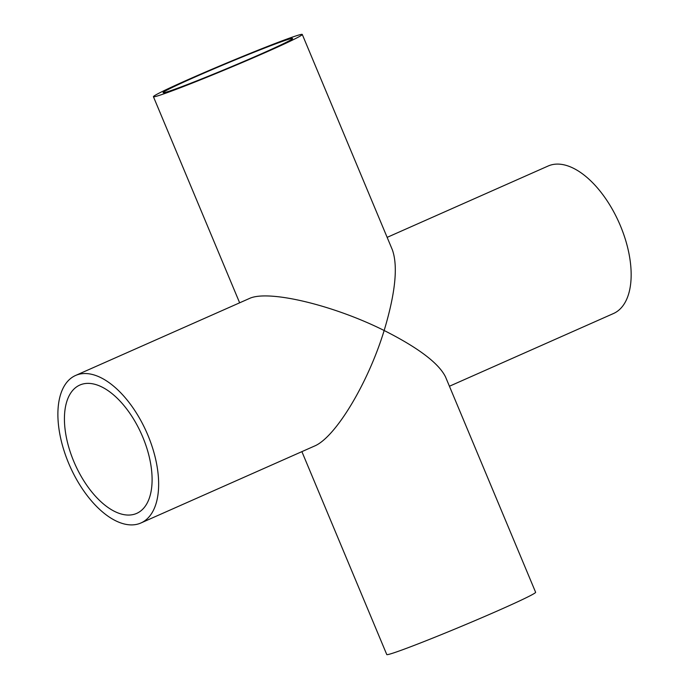 <?xml version="1.0" encoding="UTF-8"?>
<svg xmlns="http://www.w3.org/2000/svg" width="689" height="689" viewBox="0 0 689 689"><rect width="100%" height="100%" fill="white"/><g stroke="black" fill="none" stroke-linecap="round" stroke-linejoin="round"><path stroke-width="1.03" d="M135.328 513.925A70.183 36.483 66.1 0 1 74.334 462.707A70.183 36.483 66.1 0 1 79.821 385.056A70.183 36.483 66.1 0 1 141.624 434.432A70.183 36.483 66.1 0 1 136.706 513.383A70.183 36.483 66.1 0 1 135.328 513.925M262.328 53.406A70.183 2.42 157.3 0 1 196.951 80.794A70.183 2.42 157.3 0 1 163.104 92.662A70.183 2.42 157.3 0 1 226.914 63.345A70.183 2.42 157.3 0 1 292.592 38.498A70.183 2.42 157.3 0 1 262.328 53.406M75.575 375.471L250.408 298.044C270.536 290.043 334.286 305.511 384.152 330.505C367.978 383.532 335.207 437.773 314.262 446.153L140.952 522.968A80.673 41.934 66.1 0 1 69.925 466.212A80.673 41.934 66.1 0 1 75.575 375.471A80.673 41.934 66.1 0 1 77.151 374.842A80.673 41.934 66.1 0 1 147.257 433.717A80.673 41.934 66.1 0 1 140.952 522.968M387.149 237.361L548.091 166.032A80.673 41.934 66.1 0 1 549.667 165.403A80.673 41.934 66.1 0 1 619.773 224.278A80.673 41.934 66.1 0 1 613.468 313.529L449.426 386.245M301.894 451.639L386.77 654.55A80.673 2.782 -22.7 0 0 398.19 651.346A80.673 2.782 -22.7 0 0 482.334 617.482A80.673 2.782 -22.7 0 0 535.62 592.29L445.516 376.892C438.738 363.215 418.283 347.756 384.152 330.505C395.4 293.049 398.139 266.161 392.368 249.849L302.273 34.45A80.673 2.782 -22.7 0 0 226.776 63.009A80.673 2.782 -22.7 0 0 153.423 96.71A80.673 2.782 -22.7 0 0 164.843 93.506A80.673 2.782 -22.7 0 0 248.987 59.65A80.673 2.782 -22.7 0 0 302.273 34.45M239.617 302.755L153.423 96.71"/></g></svg>
